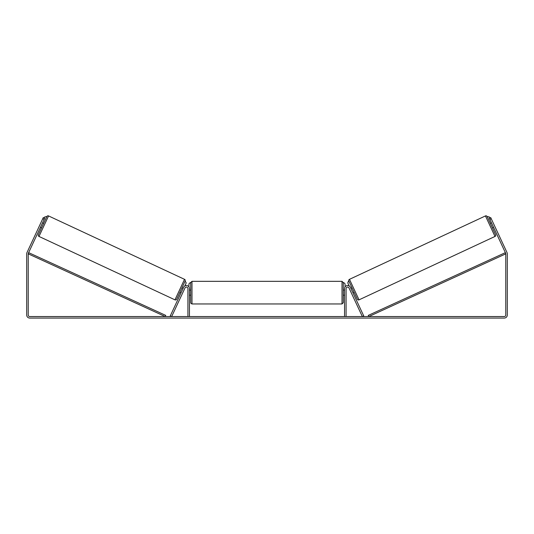 <?xml version="1.0" encoding="UTF-8"?>
<svg xmlns="http://www.w3.org/2000/svg" width="534" height="534" viewBox="0 0 534 534"><rect width="100%" height="100%" fill="white"/><g stroke="black" fill="none" stroke-linecap="round" stroke-linejoin="round"><path stroke-width="0.8" d="M170.279 315.901L183.623 287.285A3.05 3.05 0 0 1 189.443 288.574L189.443 316.549L187.915 316.549L187.915 288.574A1.529 1.529 0 0 0 185.011 287.933L171.668 316.549L170.279 315.901M363.721 315.901L350.377 287.285A3.05 3.05 0 0 0 344.557 288.574L344.557 316.549L346.085 316.549L346.085 288.574A1.529 1.529 0 0 1 348.989 287.933L362.332 316.549L363.721 315.901M485.446 215.93A1.268 1.268 0 0 1 487.135 216.544L495.625 234.746A1.268 1.268 0 0 1 495.005 236.442L359.035 299.841A1.268 1.268 0 0 1 357.346 299.227L348.856 281.024A1.268 1.268 0 0 1 349.47 279.335L485.446 215.93L495.005 236.442M493.603 227.411L492.455 227.951L490.305 223.339L491.454 222.805M493.142 222.818L492.835 222.157M491.761 223.466L493.296 226.756M349.49 289.001L349.797 289.662L349.49 289.001M350.871 288.36L352.026 287.819M353.021 292.966L354.175 292.432M351.178 289.014L352.714 292.312M353.181 287.285L355.33 291.891M358.714 299.153L349.797 280.023M44.155 219.347L42.773 218.7L43.314 217.552L44.696 218.192L28.369 253.203A1.529 1.529 0 0 0 28.229 253.85L28.229 315.02A1.529 1.529 0 0 0 29.75 316.549L504.25 316.549A1.529 1.529 0 0 0 505.771 315.02L505.771 253.85A1.529 1.529 0 0 0 505.631 253.203L489.304 218.192L490.686 217.552L491.227 218.7L489.845 219.347M42.773 218.7L26.987 252.562A3.05 3.05 0 0 0 26.7 253.85L26.7 315.02A3.05 3.05 0 0 0 29.75 318.07L504.25 318.07A3.05 3.05 0 0 0 507.3 315.02L507.3 253.85A3.05 3.05 0 0 0 507.013 252.562L491.227 218.7M48.554 215.93L38.995 236.442L174.965 299.841L184.53 279.335L48.554 215.93A1.268 1.268 0 0 0 46.865 216.544L43.695 223.339L42.546 222.805M38.995 236.442A1.268 1.268 0 0 1 38.375 234.746L46.865 216.544L44.716 216.944L44.235 217.979M174.965 299.841A1.268 1.268 0 0 0 176.654 299.227L185.144 281.024L176.654 299.227M184.53 279.335A1.268 1.268 0 0 1 185.144 281.024L186.219 282.927L184.797 285.97M40.397 227.411L41.545 227.951L38.375 234.746M41.165 222.157L40.858 222.818M42.239 223.466L40.704 226.756M184.203 289.662L184.51 289.001M183.129 288.36L181.974 287.819M180.979 292.966L179.824 292.432M182.361 293.613L182.668 292.952M182.822 289.014L181.286 292.312M178.67 291.891L180.819 287.285M175.286 299.153L184.203 280.023M190.711 292.645L190.711 282.599L191.986 281.331L191.986 303.959C191.085 303.592 190.665 303.165 190.711 302.691L190.711 292.645M342.014 281.331L343.289 282.599L343.289 302.691L342.014 303.959L342.014 281.331L191.986 281.331M344.557 294.461L344.557 290.83M189.443 290.83L189.443 294.461M188.936 286.892L188.936 283.868L190.204 282.599M343.796 282.599L345.064 283.868L345.064 286.892M489.765 217.979L489.284 216.944L487.135 216.544M348.395 281.238L347.781 282.927L349.203 285.97M28.229 253.85L165.193 316.549L165.727 315.394L28.756 252.695L28.229 253.85M505.771 253.85L368.807 316.549L368.273 315.394L505.244 252.695L505.771 253.85M359.035 299.841L349.47 279.335M343.289 290.102L344.557 290.102M344.557 295.189L343.289 295.189M342.014 303.959L191.986 303.959M190.711 290.102L189.443 290.102M190.711 295.189L189.443 295.189"/></g></svg>
